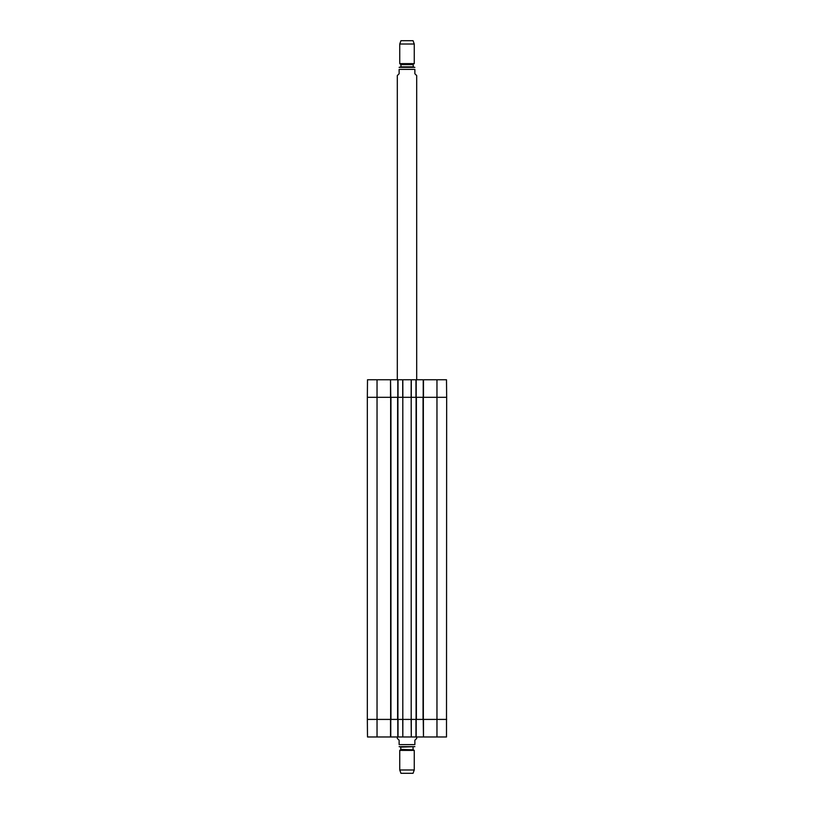 <?xml version="1.0" encoding="UTF-8"?>
<svg xmlns="http://www.w3.org/2000/svg" width="814" height="814" viewBox="0 0 814 814"><rect width="100%" height="100%" fill="white"/><g stroke="black" fill="none" stroke-linecap="round" stroke-linejoin="round"><path stroke-width="1.22" d="M436.965 379.751L436.965 397.313L446.662 397.313L446.499 379.751L423.473 379.751L423.473 397.313L436.965 397.313L436.965 719.413L446.662 719.413L423.473 719.413L423.473 736.975L446.499 736.975L446.662 397.313L423.046 397.313L423.046 719.413L436.965 719.413L436.965 736.975M423.046 719.413L416.381 719.413L416.381 397.313L411.192 397.313L411.192 719.413L416.381 719.413M411.192 719.413L402.808 719.413L402.808 397.313L397.619 397.313L397.619 719.413L402.808 719.413M397.619 719.413L390.954 719.413L390.954 397.313L367.338 397.313L367.338 719.413L390.954 719.413M390.954 397.313L397.619 397.313M402.859 397.313L411.192 397.313L402.859 397.313L402.818 379.751L397.802 379.751L397.802 397.313M416.381 397.313L423.046 397.313M397.313 736.975L397.313 738.43L399.125 740.241L399.125 744.606C399.125 747.649 399.125 747.649 399.125 744.606L414.875 744.606C414.875 747.649 414.875 747.649 414.875 744.606L414.875 740.241L416.687 738.43L416.687 736.975M399.735 769.973L414.265 769.973L413.054 773.3L400.946 773.3L399.735 769.973L399.735 750.386L400.946 749.409L400.457 746.662L413.543 746.662L399.125 746.641M399.369 746.662L414.875 746.641M399.735 750.386L414.265 750.386L414.265 769.973M416.687 379.751L416.687 75.57L414.875 73.759L414.875 69.394C414.875 66.351 414.875 66.351 414.875 69.394L399.125 69.394L399.125 73.759L397.313 75.57L397.313 379.751M399.125 69.394C399.125 66.351 399.125 66.351 399.125 69.394M414.875 67.359L399.125 67.359M399.369 67.338L400.946 66.86L400.946 64.591L399.735 63.614L414.265 63.614L414.265 44.027L399.735 44.027L399.735 63.614M414.265 44.027L413.054 40.7L400.946 40.7L399.735 44.027M400.946 64.591L413.054 64.591L413.543 67.338L400.457 67.338M423.229 719.413L423.473 736.975M423.229 736.975L416.198 736.975L416.198 719.413M397.802 719.413L397.802 736.975L416.198 736.975M397.802 736.975L390.771 736.975L390.771 719.413M390.527 736.975L390.527 719.413L367.338 719.413L367.501 736.975L390.771 736.975M415.964 736.975L415.964 719.413L411.263 719.413L411.304 736.975L411.141 719.413L402.859 719.413L402.818 736.975L402.737 719.413L398.036 719.413L398.036 736.975M416.198 397.313L416.198 379.751L402.696 379.751L402.737 397.313L398.036 397.313L398.036 379.751M416.198 379.751L423.229 379.751L423.229 397.313M377.035 379.751L367.501 379.751L367.338 397.313L390.527 397.313L390.527 379.751L377.035 379.751L377.035 736.975M390.771 397.313L390.527 379.751M390.771 379.751L397.802 379.751M411.294 379.751L411.263 397.313L415.964 397.313L415.964 379.751M397.914 719.413L397.914 397.313M390.649 397.313L390.649 719.413M416.086 397.313L416.086 719.413M423.351 719.413L423.351 397.313M400.702 749.826L413.298 749.826L414.265 750.386M400.946 749.409L413.298 749.826M400.946 747.14L413.543 746.662M413.054 64.591L400.702 64.174M413.054 66.86L400.946 66.86M411.182 379.751L411.141 397.313M413.054 749.409L413.054 747.14M413.298 64.174L414.265 63.614"/></g></svg>
